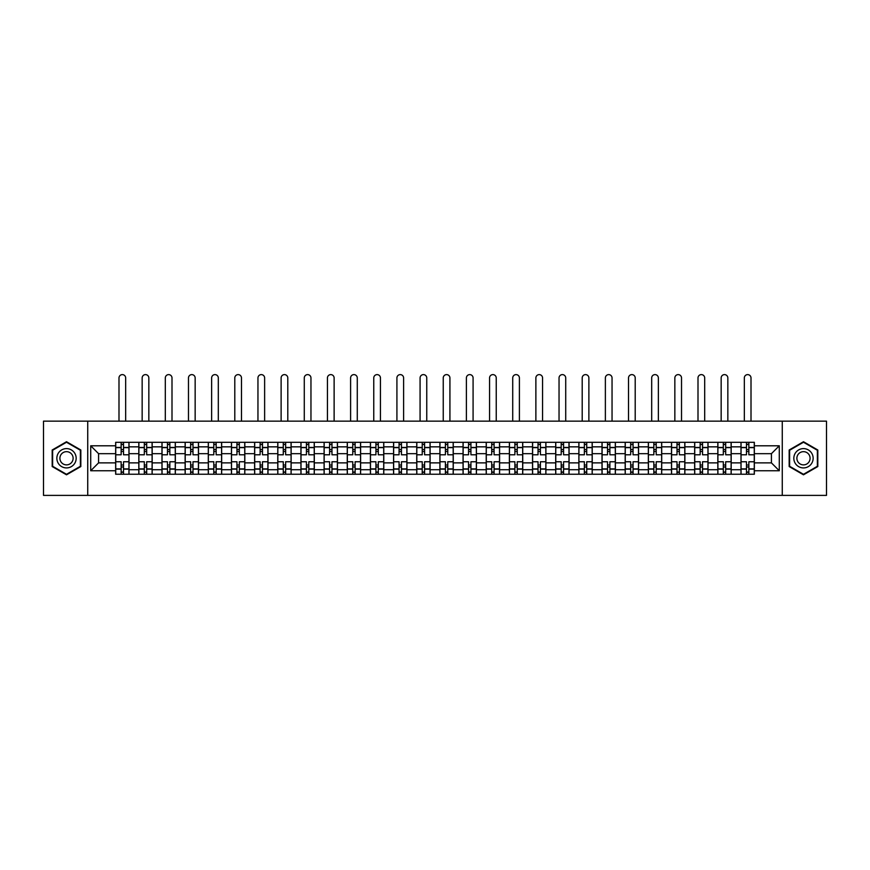 <?xml version="1.0" encoding="UTF-8"?>
<svg xmlns="http://www.w3.org/2000/svg" width="870" height="870" viewBox="0 0 870 870"><rect width="100%" height="100%" fill="white"/><g stroke="black" fill="none" stroke-linecap="round" stroke-linejoin="round"><path stroke-width="1.3" d="M782.26 495.389L826.5 495.389L826.5 421.156L43.5 421.156L43.5 495.389L782.26 495.389L782.26 421.156M138.819 474.237L138.819 446.843L129.01 446.843L129.01 474.237M129.01 446.843L129.01 442.308M138.819 446.843L138.819 442.308M152.174 442.308L152.174 474.237M161.972 474.237L161.972 442.308M175.338 442.308L175.338 474.237M185.136 474.237L185.136 442.308M198.501 442.308L198.501 474.237M208.3 474.237L208.3 442.308M221.654 442.308L221.654 474.237M231.453 474.237L231.453 442.308M244.818 442.308L244.818 474.237M254.616 474.237L254.616 442.308M267.982 442.308L267.982 474.237M277.78 474.237L277.78 442.308M291.135 442.308L291.135 474.237M300.933 474.237L300.933 442.308M314.298 442.308L314.298 474.237M324.097 474.237L324.097 442.308M337.462 442.308L337.462 474.237M347.26 474.237L347.26 442.308M360.615 442.308L360.615 474.237M370.413 474.237L370.413 442.308M383.779 442.308L383.779 474.237M393.577 474.237L393.577 442.308M406.942 442.308L406.942 474.237M416.741 474.237L416.741 442.308M430.095 442.308L430.095 474.237M439.905 474.237L439.905 442.308M453.259 442.308L453.259 474.237M463.057 474.237L463.057 442.308M476.423 442.308L476.423 474.237M486.221 474.237L486.221 442.308M499.587 442.308L499.587 474.237M509.385 474.237L509.385 442.308M522.74 442.308L522.74 474.237M532.538 474.237L532.538 442.308M545.903 442.308L545.903 474.237M555.702 474.237L555.702 442.308M569.067 442.308L569.067 474.237M578.865 474.237L578.865 442.308M592.22 442.308L592.22 474.237M602.018 474.237L602.018 442.308M615.384 442.308L615.384 474.237M625.182 474.237L625.182 442.308M638.547 442.308L638.547 474.237M648.346 474.237L648.346 442.308M661.7 442.308L661.7 474.237M671.499 474.237L671.499 442.308M684.864 442.308L684.864 474.237M694.662 474.237L694.662 442.308M708.028 442.308L708.028 474.237M717.826 474.237L717.826 442.308M731.181 442.308L731.181 474.237M740.99 474.237L740.99 442.308M740.99 462.873L731.181 462.873M717.826 462.873L708.028 462.873M694.662 462.873L684.864 462.873M671.499 462.873L661.7 462.873M648.346 462.873L638.547 462.873M625.182 462.873L615.384 462.873M602.018 462.873L592.22 462.873M578.865 462.873L569.067 462.873M555.702 462.873L545.903 462.873M532.538 462.873L522.74 462.873M509.385 462.873L499.587 462.873M486.221 462.873L476.423 462.873M463.057 462.873L453.259 462.873M439.905 462.873L430.095 462.873M416.741 462.873L406.942 462.873M393.577 462.873L383.779 462.873M370.413 462.873L360.615 462.873M347.26 462.873L337.462 462.873M324.097 462.873L314.298 462.873M300.933 462.873L291.135 462.873M277.78 462.873L267.982 462.873M254.616 462.873L244.818 462.873M231.453 462.873L221.654 462.873M208.3 462.873L198.501 462.873M185.136 462.873L175.338 462.873M161.972 462.873L152.174 462.873M138.819 462.873L129.01 462.873M740.99 453.672L731.181 453.672M717.826 453.672L708.028 453.672M694.662 453.672L684.864 453.672M671.499 453.672L661.7 453.672M648.346 453.672L638.547 453.672M625.182 453.672L615.384 453.672M602.018 453.672L592.22 453.672M578.865 453.672L569.067 453.672M555.702 453.672L545.903 453.672M532.538 453.672L522.74 453.672M509.385 453.672L499.587 453.672M486.221 453.672L476.423 453.672M463.057 453.672L453.259 453.672M439.905 453.672L430.095 453.672M416.741 453.672L406.942 453.672M393.577 453.672L383.779 453.672M370.413 453.672L360.615 453.672M347.26 453.672L337.462 453.672M324.097 453.672L314.298 453.672M300.933 453.672L291.135 453.672M277.78 453.672L267.982 453.672M254.616 453.672L244.818 453.672M231.453 453.672L221.654 453.672M208.3 453.672L198.501 453.672M185.136 453.672L175.338 453.672M161.972 453.672L152.174 453.672M138.819 453.672L129.01 453.672M98.582 462.873L115.656 462.873L115.656 453.672L98.582 453.672L98.582 462.873L90.708 470.746L90.708 445.799L115.656 445.799L115.656 453.672M754.344 453.672L754.344 462.873L771.418 462.873L771.418 453.672L754.344 453.672L754.344 442.308L115.656 442.308L115.656 445.799M754.344 445.799L779.292 445.799L779.292 470.746L754.344 470.746L754.344 462.873M115.656 462.873L115.656 474.237L754.344 474.237L754.344 470.746M115.656 470.746L90.708 470.746M87.74 495.389L87.74 421.156M80.834 449.997L66.511 441.732L52.189 449.997L52.189 466.548L66.511 474.813L80.834 466.548L80.834 449.997M817.811 449.997L803.488 441.732L789.166 449.997L789.166 466.548L803.488 474.813L817.811 466.548L817.811 449.997M123.518 472.008L121.147 472.008M121.147 444.537L123.518 444.537M146.682 472.008L144.311 472.008M144.311 444.537L146.682 444.537M169.846 472.008L167.464 472.008M167.464 444.537L169.846 444.537M192.999 472.008L190.628 472.008M190.628 444.537L192.999 444.537M216.162 472.008L213.792 472.008M213.792 444.537L216.162 444.537M239.326 472.008L236.944 472.008M236.944 444.537L239.326 444.537M262.49 472.008L260.108 472.008M260.108 444.537L262.49 444.537M285.643 472.008L283.272 472.008M283.272 444.537L285.643 444.537M308.806 472.008L306.425 472.008M306.425 444.537L308.806 444.537M331.97 472.008L329.589 472.008M329.589 444.537L331.97 444.537M355.123 472.008L352.752 472.008M352.752 444.537L355.123 444.537M378.287 472.008L375.916 472.008M375.916 444.537L378.287 444.537M401.451 472.008L399.069 472.008M399.069 444.537L401.451 444.537M424.603 472.008L422.233 472.008M422.233 444.537L424.603 444.537M447.767 472.008L445.396 472.008M445.396 444.537L447.767 444.537M470.931 472.008L468.549 472.008M468.549 444.537L470.931 444.537M494.084 472.008L491.713 472.008M491.713 444.537L494.084 444.537M517.248 472.008L514.877 472.008M514.877 444.537L517.248 444.537M540.411 472.008L538.03 472.008M538.03 444.537L540.411 444.537M563.575 472.008L561.193 472.008M561.193 444.537L563.575 444.537M586.728 472.008L584.357 472.008M584.357 444.537L586.728 444.537M609.892 472.008L607.51 472.008M607.51 444.537L609.892 444.537M633.055 472.008L630.674 472.008M630.674 444.537L633.055 444.537M656.208 472.008L653.838 472.008M653.838 444.537L656.208 444.537M679.372 472.008L677.001 472.008M677.001 444.537L679.372 444.537M702.536 472.008L700.154 472.008M700.154 444.537L702.536 444.537M725.689 472.008L723.318 472.008M723.318 444.537L725.689 444.537M748.852 472.008L746.482 472.008M746.482 444.537L748.852 444.537M90.708 445.799L98.582 453.672M771.418 462.873L779.292 470.746M771.418 453.672L779.292 445.799M128.945 474.237L128.945 454.782L123.518 454.782L123.518 442.308M121.147 442.308L121.147 454.782L115.732 454.782L115.732 442.308M125.671 421.156L125.671 377.95A3.339 3.339 0 0 0 122.333 374.611A3.339 3.339 0 0 0 118.994 377.95L118.994 421.156M128.945 454.782L128.945 442.308M115.732 474.237L115.732 461.763L121.147 461.763L121.147 474.237M123.518 474.237L123.518 461.763L128.945 461.763M121.147 451.519L123.518 451.519M115.732 461.763L115.732 454.782M123.518 465.026L121.147 465.026M123.518 472.301L121.147 472.301M121.147 466.962L123.518 466.962M123.518 449.583L121.147 449.583M121.147 444.244L123.518 444.244M58.159 463.101A9.646 9.646 0 0 0 71.34 466.624A9.646 9.646 0 0 0 74.874 453.444A9.646 9.646 0 0 0 61.683 449.91A9.646 9.646 0 0 0 58.159 463.101M60.791 461.578A6.612 6.612 0 0 0 69.817 463.993A6.612 6.612 0 0 0 72.232 454.966A6.612 6.612 0 0 0 63.205 452.552A6.612 6.612 0 0 0 60.791 461.578M66.511 442.243L80.388 450.258L80.388 466.287L66.511 474.302L52.635 466.287L52.635 450.258L66.511 442.243M795.126 463.101A9.646 9.646 0 0 0 808.317 466.624A9.646 9.646 0 0 0 811.84 453.444A9.646 9.646 0 0 0 798.66 449.91A9.646 9.646 0 0 0 795.126 463.101M797.768 461.578A6.612 6.612 0 0 0 806.794 463.993A6.612 6.612 0 0 0 809.209 454.966A6.612 6.612 0 0 0 800.182 452.552A6.612 6.612 0 0 0 797.768 461.578M803.488 442.243L817.365 450.258L817.365 466.287L803.488 474.302L789.612 466.287L789.612 450.258L803.488 442.243M152.098 474.237L152.098 454.782L146.682 454.782L146.682 442.308M144.311 442.308L144.311 454.782L138.885 454.782L138.885 442.308M148.835 421.156L148.835 377.95A3.339 3.339 0 0 0 145.497 374.611A3.339 3.339 0 0 0 142.158 377.95L142.158 421.156M152.098 454.782L152.098 442.308M138.885 474.237L138.885 461.763L144.311 461.763L144.311 474.237M146.682 474.237L146.682 461.763L152.098 461.763M144.311 451.519L146.682 451.519M138.885 461.763L138.885 454.782M146.682 465.026L144.311 465.026M146.682 472.301L144.311 472.301M144.311 466.962L146.682 466.962M146.682 449.583L144.311 449.583M144.311 444.244L146.682 444.244M175.261 474.237L175.261 454.782L169.846 454.782L169.846 442.308M167.464 442.308L167.464 454.782L162.048 454.782L162.048 442.308M171.999 421.156L171.999 377.95A3.339 3.339 0 0 0 168.66 374.611A3.339 3.339 0 0 0 165.311 377.95L165.311 421.156M175.261 454.782L175.261 442.308M162.048 474.237L162.048 461.763L167.464 461.763L167.464 474.237M169.846 474.237L169.846 461.763L175.261 461.763M167.464 451.519L169.846 451.519M162.048 461.763L162.048 454.782M169.846 465.026L167.464 465.026M169.846 472.301L167.464 472.301M167.464 466.962L169.846 466.962M169.846 449.583L167.464 449.583M167.464 444.244L169.846 444.244M198.425 474.237L198.425 454.782L192.999 454.782L192.999 442.308M190.628 442.308L190.628 454.782L185.212 454.782L185.212 442.308M195.152 421.156L195.152 377.95A3.339 3.339 0 0 0 191.813 374.611A3.339 3.339 0 0 0 188.475 377.95L188.475 421.156M198.425 454.782L198.425 442.308M185.212 474.237L185.212 461.763L190.628 461.763L190.628 474.237M192.999 474.237L192.999 461.763L198.425 461.763M190.628 451.519L192.999 451.519M185.212 461.763L185.212 454.782M192.999 465.026L190.628 465.026M192.999 472.301L190.628 472.301M190.628 466.962L192.999 466.962M192.999 449.583L190.628 449.583M190.628 444.244L192.999 444.244M221.578 474.237L221.578 454.782L216.162 454.782L216.162 442.308M213.792 442.308L213.792 454.782L208.365 454.782L208.365 442.308M218.316 421.156L218.316 377.95A3.339 3.339 0 0 0 214.977 374.611A3.339 3.339 0 0 0 211.638 377.95L211.638 421.156M221.578 454.782L221.578 442.308M208.365 474.237L208.365 461.763L213.792 461.763L213.792 474.237M216.162 474.237L216.162 461.763L221.578 461.763M213.792 451.519L216.162 451.519M208.365 461.763L208.365 454.782M216.162 465.026L213.792 465.026M216.162 472.301L213.792 472.301M213.792 466.962L216.162 466.962M216.162 449.583L213.792 449.583M213.792 444.244L216.162 444.244M244.742 474.237L244.742 454.782L239.326 454.782L239.326 442.308M236.944 442.308L236.944 454.782L231.529 454.782L231.529 442.308M241.479 421.156L241.479 377.95A3.339 3.339 0 0 0 238.141 374.611A3.339 3.339 0 0 0 234.791 377.95L234.791 421.156M244.742 454.782L244.742 442.308M231.529 474.237L231.529 461.763L236.944 461.763L236.944 474.237M239.326 474.237L239.326 461.763L244.742 461.763M236.944 451.519L239.326 451.519M231.529 461.763L231.529 454.782M239.326 465.026L236.944 465.026M239.326 472.301L236.944 472.301M236.944 466.962L239.326 466.962M239.326 449.583L236.944 449.583M236.944 444.244L239.326 444.244M267.906 474.237L267.906 454.782L262.49 454.782L262.49 442.308M260.108 442.308L260.108 454.782L254.692 454.782L254.692 442.308M264.632 421.156L264.632 377.95A3.339 3.339 0 0 0 261.294 374.611A3.339 3.339 0 0 0 257.955 377.95L257.955 421.156M267.906 454.782L267.906 442.308M254.692 474.237L254.692 461.763L260.108 461.763L260.108 474.237M262.49 474.237L262.49 461.763L267.906 461.763M260.108 451.519L262.49 451.519M254.692 461.763L254.692 454.782M262.49 465.026L260.108 465.026M262.49 472.301L260.108 472.301M260.108 466.962L262.49 466.962M262.49 449.583L260.108 449.583M260.108 444.244L262.49 444.244M291.069 474.237L291.069 454.782L285.643 454.782L285.643 442.308M283.272 442.308L283.272 454.782L277.845 454.782L277.845 442.308M287.796 421.156L287.796 377.95A3.339 3.339 0 0 0 284.457 374.611A3.339 3.339 0 0 0 281.119 377.95L281.119 421.156M291.069 454.782L291.069 442.308M277.845 474.237L277.845 461.763L283.272 461.763L283.272 474.237M285.643 474.237L285.643 461.763L291.069 461.763M283.272 451.519L285.643 451.519M277.845 461.763L277.845 454.782M285.643 465.026L283.272 465.026M285.643 472.301L283.272 472.301M283.272 466.962L285.643 466.962M285.643 449.583L283.272 449.583M283.272 444.244L285.643 444.244M314.222 474.237L314.222 454.782L308.806 454.782L308.806 442.308M306.425 442.308L306.425 454.782L301.009 454.782L301.009 442.308M310.96 421.156L310.96 377.95A3.339 3.339 0 0 0 307.621 374.611A3.339 3.339 0 0 0 304.282 377.95L304.282 421.156M314.222 454.782L314.222 442.308M301.009 474.237L301.009 461.763L306.425 461.763L306.425 474.237M308.806 474.237L308.806 461.763L314.222 461.763M306.425 451.519L308.806 451.519M301.009 461.763L301.009 454.782M308.806 465.026L306.425 465.026M308.806 472.301L306.425 472.301M306.425 466.962L308.806 466.962M308.806 449.583L306.425 449.583M306.425 444.244L308.806 444.244M337.386 474.237L337.386 454.782L331.97 454.782L331.97 442.308M329.589 442.308L329.589 454.782L324.173 454.782L324.173 442.308M334.123 421.156L334.123 377.95A3.339 3.339 0 0 0 330.774 374.611A3.339 3.339 0 0 0 327.435 377.95L327.435 421.156M337.386 454.782L337.386 442.308M324.173 474.237L324.173 461.763L329.589 461.763L329.589 474.237M331.97 474.237L331.97 461.763L337.386 461.763M329.589 451.519L331.97 451.519M324.173 461.763L324.173 454.782M331.97 465.026L329.589 465.026M331.97 472.301L329.589 472.301M329.589 466.962L331.97 466.962M331.97 449.583L329.589 449.583M329.589 444.244L331.97 444.244M360.55 474.237L360.55 454.782L355.123 454.782L355.123 442.308M352.752 442.308L352.752 454.782L347.337 454.782L347.337 442.308M357.276 421.156L357.276 377.95A3.339 3.339 0 0 0 353.938 374.611A3.339 3.339 0 0 0 350.599 377.95L350.599 421.156M360.55 454.782L360.55 442.308M347.337 474.237L347.337 461.763L352.752 461.763L352.752 474.237M355.123 474.237L355.123 461.763L360.55 461.763M352.752 451.519L355.123 451.519M347.337 461.763L347.337 454.782M355.123 465.026L352.752 465.026M355.123 472.301L352.752 472.301M352.752 466.962L355.123 466.962M355.123 449.583L352.752 449.583M352.752 444.244L355.123 444.244M383.703 474.237L383.703 454.782L378.287 454.782L378.287 442.308M375.916 442.308L375.916 454.782L370.489 454.782L370.489 442.308M380.44 421.156L380.44 377.95A3.339 3.339 0 0 0 377.101 374.611A3.339 3.339 0 0 0 373.763 377.95L373.763 421.156M383.703 454.782L383.703 442.308M370.489 474.237L370.489 461.763L375.916 461.763L375.916 474.237M378.287 474.237L378.287 461.763L383.703 461.763M375.916 451.519L378.287 451.519M370.489 461.763L370.489 454.782M378.287 465.026L375.916 465.026M378.287 472.301L375.916 472.301M375.916 466.962L378.287 466.962M378.287 449.583L375.916 449.583M375.916 444.244L378.287 444.244M406.866 474.237L406.866 454.782L401.451 454.782L401.451 442.308M399.069 442.308L399.069 454.782L393.653 454.782L393.653 442.308M403.604 421.156L403.604 377.95A3.339 3.339 0 0 0 400.254 374.611A3.339 3.339 0 0 0 396.916 377.95L396.916 421.156M406.866 454.782L406.866 442.308M393.653 474.237L393.653 461.763L399.069 461.763L399.069 474.237M401.451 474.237L401.451 461.763L406.866 461.763M399.069 451.519L401.451 451.519M393.653 461.763L393.653 454.782M401.451 465.026L399.069 465.026M401.451 472.301L399.069 472.301M399.069 466.962L401.451 466.962M401.451 449.583L399.069 449.583M399.069 444.244L401.451 444.244M430.03 474.237L430.03 454.782L424.603 454.782L424.603 442.308M422.233 442.308L422.233 454.782L416.817 454.782L416.817 442.308M426.757 421.156L426.757 377.95A3.339 3.339 0 0 0 423.418 374.611A3.339 3.339 0 0 0 420.079 377.95L420.079 421.156M430.03 454.782L430.03 442.308M416.817 474.237L416.817 461.763L422.233 461.763L422.233 474.237M424.603 474.237L424.603 461.763L430.03 461.763M422.233 451.519L424.603 451.519M416.817 461.763L416.817 454.782M424.603 465.026L422.233 465.026M424.603 472.301L422.233 472.301M422.233 466.962L424.603 466.962M424.603 449.583L422.233 449.583M422.233 444.244L424.603 444.244M453.183 474.237L453.183 454.782L447.767 454.782L447.767 442.308M445.396 442.308L445.396 454.782L439.97 454.782L439.97 442.308M449.921 421.156L449.921 377.95A3.339 3.339 0 0 0 446.582 374.611A3.339 3.339 0 0 0 443.243 377.95L443.243 421.156M453.183 454.782L453.183 442.308M439.97 474.237L439.97 461.763L445.396 461.763L445.396 474.237M447.767 474.237L447.767 461.763L453.183 461.763M445.396 451.519L447.767 451.519M439.97 461.763L439.97 454.782M447.767 465.026L445.396 465.026M447.767 472.301L445.396 472.301M445.396 466.962L447.767 466.962M447.767 449.583L445.396 449.583M445.396 444.244L447.767 444.244M476.347 474.237L476.347 454.782L470.931 454.782L470.931 442.308M468.549 442.308L468.549 454.782L463.134 454.782L463.134 442.308M473.084 421.156L473.084 377.95A3.339 3.339 0 0 0 469.746 374.611A3.339 3.339 0 0 0 466.396 377.95L466.396 421.156M476.347 454.782L476.347 442.308M463.134 474.237L463.134 461.763L468.549 461.763L468.549 474.237M470.931 474.237L470.931 461.763L476.347 461.763M468.549 451.519L470.931 451.519M463.134 461.763L463.134 454.782M470.931 465.026L468.549 465.026M470.931 472.301L468.549 472.301M468.549 466.962L470.931 466.962M470.931 449.583L468.549 449.583M468.549 444.244L470.931 444.244M499.51 474.237L499.51 454.782L494.084 454.782L494.084 442.308M491.713 442.308L491.713 454.782L486.297 454.782L486.297 442.308M496.237 421.156L496.237 377.95A3.339 3.339 0 0 0 492.898 374.611A3.339 3.339 0 0 0 489.56 377.95L489.56 421.156M499.51 454.782L499.51 442.308M486.297 474.237L486.297 461.763L491.713 461.763L491.713 474.237M494.084 474.237L494.084 461.763L499.51 461.763M491.713 451.519L494.084 451.519M486.297 461.763L486.297 454.782M494.084 465.026L491.713 465.026M494.084 472.301L491.713 472.301M491.713 466.962L494.084 466.962M494.084 449.583L491.713 449.583M491.713 444.244L494.084 444.244M522.663 474.237L522.663 454.782L517.248 454.782L517.248 442.308M514.877 442.308L514.877 454.782L509.45 454.782L509.45 442.308M519.401 421.156L519.401 377.95A3.339 3.339 0 0 0 516.062 374.611A3.339 3.339 0 0 0 512.724 377.95L512.724 421.156M522.663 454.782L522.663 442.308M509.45 474.237L509.45 461.763L514.877 461.763L514.877 474.237M517.248 474.237L517.248 461.763L522.663 461.763M514.877 451.519L517.248 451.519M509.45 461.763L509.45 454.782M517.248 465.026L514.877 465.026M517.248 472.301L514.877 472.301M514.877 466.962L517.248 466.962M517.248 449.583L514.877 449.583M514.877 444.244L517.248 444.244M545.827 474.237L545.827 454.782L540.411 454.782L540.411 442.308M538.03 442.308L538.03 454.782L532.614 454.782L532.614 442.308M542.565 421.156L542.565 377.95A3.339 3.339 0 0 0 539.226 374.611A3.339 3.339 0 0 0 535.876 377.95L535.876 421.156M545.827 454.782L545.827 442.308M532.614 474.237L532.614 461.763L538.03 461.763L538.03 474.237M540.411 474.237L540.411 461.763L545.827 461.763M538.03 451.519L540.411 451.519M532.614 461.763L532.614 454.782M540.411 465.026L538.03 465.026M540.411 472.301L538.03 472.301M538.03 466.962L540.411 466.962M540.411 449.583L538.03 449.583M538.03 444.244L540.411 444.244M568.991 474.237L568.991 454.782L563.575 454.782L563.575 442.308M561.193 442.308L561.193 454.782L555.778 454.782L555.778 442.308M565.717 421.156L565.717 377.95A3.339 3.339 0 0 0 562.379 374.611A3.339 3.339 0 0 0 559.04 377.95L559.04 421.156M568.991 454.782L568.991 442.308M555.778 474.237L555.778 461.763L561.193 461.763L561.193 474.237M563.575 474.237L563.575 461.763L568.991 461.763M561.193 451.519L563.575 451.519M555.778 461.763L555.778 454.782M563.575 465.026L561.193 465.026M563.575 472.301L561.193 472.301M561.193 466.962L563.575 466.962M563.575 449.583L561.193 449.583M561.193 444.244L563.575 444.244M592.155 474.237L592.155 454.782L586.728 454.782L586.728 442.308M584.357 442.308L584.357 454.782L578.931 454.782L578.931 442.308M588.881 421.156L588.881 377.95A3.339 3.339 0 0 0 585.543 374.611A3.339 3.339 0 0 0 582.204 377.95L582.204 421.156M592.155 454.782L592.155 442.308M578.931 474.237L578.931 461.763L584.357 461.763L584.357 474.237M586.728 474.237L586.728 461.763L592.155 461.763M584.357 451.519L586.728 451.519M578.931 461.763L578.931 454.782M586.728 465.026L584.357 465.026M586.728 472.301L584.357 472.301M584.357 466.962L586.728 466.962M586.728 449.583L584.357 449.583M584.357 444.244L586.728 444.244M615.307 474.237L615.307 454.782L609.892 454.782L609.892 442.308M607.51 442.308L607.51 454.782L602.094 454.782L602.094 442.308M612.045 421.156L612.045 377.95A3.339 3.339 0 0 0 608.706 374.611A3.339 3.339 0 0 0 605.368 377.95L605.368 421.156M615.307 454.782L615.307 442.308M602.094 474.237L602.094 461.763L607.51 461.763L607.51 474.237M609.892 474.237L609.892 461.763L615.307 461.763M607.51 451.519L609.892 451.519M602.094 461.763L602.094 454.782M609.892 465.026L607.51 465.026M609.892 472.301L607.51 472.301M607.51 466.962L609.892 466.962M609.892 449.583L607.51 449.583M607.51 444.244L609.892 444.244M638.471 474.237L638.471 454.782L633.055 454.782L633.055 442.308M630.674 442.308L630.674 454.782L625.258 454.782L625.258 442.308M635.209 421.156L635.209 377.95A3.339 3.339 0 0 0 631.859 374.611A3.339 3.339 0 0 0 628.521 377.95L628.521 421.156M638.471 454.782L638.471 442.308M625.258 474.237L625.258 461.763L630.674 461.763L630.674 474.237M633.055 474.237L633.055 461.763L638.471 461.763M630.674 451.519L633.055 451.519M625.258 461.763L625.258 454.782M633.055 465.026L630.674 465.026M633.055 472.301L630.674 472.301M630.674 466.962L633.055 466.962M633.055 449.583L630.674 449.583M630.674 444.244L633.055 444.244M661.635 474.237L661.635 454.782L656.208 454.782L656.208 442.308M653.838 442.308L653.838 454.782L648.422 454.782L648.422 442.308M658.362 421.156L658.362 377.95A3.339 3.339 0 0 0 655.023 374.611A3.339 3.339 0 0 0 651.684 377.95L651.684 421.156M661.635 454.782L661.635 442.308M648.422 474.237L648.422 461.763L653.838 461.763L653.838 474.237M656.208 474.237L656.208 461.763L661.635 461.763M653.838 451.519L656.208 451.519M648.422 461.763L648.422 454.782M656.208 465.026L653.838 465.026M656.208 472.301L653.838 472.301M653.838 466.962L656.208 466.962M656.208 449.583L653.838 449.583M653.838 444.244L656.208 444.244M684.788 474.237L684.788 454.782L679.372 454.782L679.372 442.308M677.001 442.308L677.001 454.782L671.575 454.782L671.575 442.308M681.525 421.156L681.525 377.95A3.339 3.339 0 0 0 678.187 374.611A3.339 3.339 0 0 0 674.848 377.95L674.848 421.156M684.788 454.782L684.788 442.308M671.575 474.237L671.575 461.763L677.001 461.763L677.001 474.237M679.372 474.237L679.372 461.763L684.788 461.763M677.001 451.519L679.372 451.519M671.575 461.763L671.575 454.782M679.372 465.026L677.001 465.026M679.372 472.301L677.001 472.301M677.001 466.962L679.372 466.962M679.372 449.583L677.001 449.583M677.001 444.244L679.372 444.244M707.952 474.237L707.952 454.782L702.536 454.782L702.536 442.308M700.154 442.308L700.154 454.782L694.738 454.782L694.738 442.308M704.689 421.156L704.689 377.95A3.339 3.339 0 0 0 701.34 374.611A3.339 3.339 0 0 0 698.001 377.95L698.001 421.156M707.952 454.782L707.952 442.308M694.738 474.237L694.738 461.763L700.154 461.763L700.154 474.237M702.536 474.237L702.536 461.763L707.952 461.763M700.154 451.519L702.536 451.519M694.738 461.763L694.738 454.782M702.536 465.026L700.154 465.026M702.536 472.301L700.154 472.301M700.154 466.962L702.536 466.962M702.536 449.583L700.154 449.583M700.154 444.244L702.536 444.244M731.115 474.237L731.115 454.782L725.689 454.782L725.689 442.308M723.318 442.308L723.318 454.782L717.902 454.782L717.902 442.308M727.842 421.156L727.842 377.95A3.339 3.339 0 0 0 724.503 374.611A3.339 3.339 0 0 0 721.165 377.95L721.165 421.156M731.115 454.782L731.115 442.308M717.902 474.237L717.902 461.763L723.318 461.763L723.318 474.237M725.689 474.237L725.689 461.763L731.115 461.763M723.318 451.519L725.689 451.519M717.902 461.763L717.902 454.782M725.689 465.026L723.318 465.026M725.689 472.301L723.318 472.301M723.318 466.962L725.689 466.962M725.689 449.583L723.318 449.583M723.318 444.244L725.689 444.244M754.268 474.237L754.268 454.782L748.852 454.782L748.852 442.308M746.482 442.308L746.482 454.782L741.055 454.782L741.055 442.308M751.006 421.156L751.006 377.95A3.339 3.339 0 0 0 747.667 374.611A3.339 3.339 0 0 0 744.328 377.95L744.328 421.156M754.268 454.782L754.268 442.308M741.055 474.237L741.055 461.763L746.482 461.763L746.482 474.237M748.852 474.237L748.852 461.763L754.268 461.763M746.482 451.519L748.852 451.519M741.055 461.763L741.055 454.782M748.852 465.026L746.482 465.026M748.852 472.301L746.482 472.301M746.482 466.962L748.852 466.962M748.852 449.583L746.482 449.583M746.482 444.244L748.852 444.244M717.826 446.843L708.028 446.843M694.662 446.843L684.864 446.843M671.499 446.843L661.7 446.843M648.346 446.843L638.547 446.843M625.182 446.843L615.384 446.843M602.018 446.843L592.22 446.843M578.865 446.843L569.067 446.843M555.702 446.843L545.903 446.843M532.538 446.843L522.74 446.843M509.385 446.843L499.587 446.843M486.221 446.843L476.423 446.843M463.057 446.843L453.259 446.843M439.905 446.843L430.095 446.843M416.741 446.843L406.942 446.843M393.577 446.843L383.779 446.843M370.413 446.843L360.615 446.843M347.26 446.843L337.462 446.843M324.097 446.843L314.298 446.843M300.933 446.843L291.135 446.843M277.78 446.843L267.982 446.843M254.616 446.843L244.818 446.843M231.453 446.843L221.654 446.843M208.3 446.843L198.501 446.843M185.136 446.843L175.338 446.843M161.972 446.843L152.174 446.843M740.99 446.843L731.181 446.843M717.826 469.702L708.028 469.702M694.662 469.702L684.864 469.702M671.499 469.702L661.7 469.702M648.346 469.702L638.547 469.702M625.182 469.702L615.384 469.702M602.018 469.702L592.22 469.702M578.865 469.702L569.067 469.702M555.702 469.702L545.903 469.702M532.538 469.702L522.74 469.702M509.385 469.702L499.587 469.702M486.221 469.702L476.423 469.702M463.057 469.702L453.259 469.702M439.905 469.702L430.095 469.702M416.741 469.702L406.942 469.702M393.577 469.702L383.779 469.702M370.413 469.702L360.615 469.702M347.26 469.702L337.462 469.702M324.097 469.702L314.298 469.702M300.933 469.702L291.135 469.702M277.78 469.702L267.982 469.702M254.616 469.702L244.818 469.702M231.453 469.702L221.654 469.702M208.3 469.702L198.501 469.702M185.136 469.702L175.338 469.702M161.972 469.702L152.174 469.702M138.819 469.702L129.01 469.702M740.99 469.702L731.181 469.702M128.945 447.43L123.518 447.43M121.147 447.43L115.732 447.43M121.147 447.637L115.732 447.637M121.147 468.908L115.732 468.908M121.147 469.115L115.732 469.115M128.945 469.115L123.518 469.115M128.945 447.637L123.518 447.637M128.945 468.908L123.518 468.908M152.098 447.43L146.682 447.43M144.311 447.43L138.885 447.43M144.311 447.637L138.885 447.637M144.311 468.908L138.885 468.908M144.311 469.115L138.885 469.115M152.098 469.115L146.682 469.115M152.098 447.637L146.682 447.637M152.098 468.908L146.682 468.908M175.261 447.43L169.846 447.43M167.464 447.43L162.048 447.43M167.464 447.637L162.048 447.637M167.464 468.908L162.048 468.908M167.464 469.115L162.048 469.115M175.261 469.115L169.846 469.115M175.261 447.637L169.846 447.637M175.261 468.908L169.846 468.908M198.425 447.43L192.999 447.43M190.628 447.43L185.212 447.43M190.628 447.637L185.212 447.637M190.628 468.908L185.212 468.908M190.628 469.115L185.212 469.115M198.425 469.115L192.999 469.115M198.425 447.637L192.999 447.637M198.425 468.908L192.999 468.908M221.578 447.43L216.162 447.43M213.792 447.43L208.365 447.43M213.792 447.637L208.365 447.637M213.792 468.908L208.365 468.908M213.792 469.115L208.365 469.115M221.578 469.115L216.162 469.115M221.578 447.637L216.162 447.637M221.578 468.908L216.162 468.908M244.742 447.43L239.326 447.43M236.944 447.43L231.529 447.43M236.944 447.637L231.529 447.637M236.944 468.908L231.529 468.908M236.944 469.115L231.529 469.115M244.742 469.115L239.326 469.115M244.742 447.637L239.326 447.637M244.742 468.908L239.326 468.908M267.906 447.43L262.49 447.43M260.108 447.43L254.692 447.43M260.108 447.637L254.692 447.637M260.108 468.908L254.692 468.908M260.108 469.115L254.692 469.115M267.906 469.115L262.49 469.115M267.906 447.637L262.49 447.637M267.906 468.908L262.49 468.908M291.069 447.43L285.643 447.43M283.272 447.43L277.845 447.43M283.272 447.637L277.845 447.637M283.272 468.908L277.845 468.908M283.272 469.115L277.845 469.115M291.069 469.115L285.643 469.115M291.069 447.637L285.643 447.637M291.069 468.908L285.643 468.908M314.222 447.43L308.806 447.43M306.425 447.43L301.009 447.43M306.425 447.637L301.009 447.637M306.425 468.908L301.009 468.908M306.425 469.115L301.009 469.115M314.222 469.115L308.806 469.115M314.222 447.637L308.806 447.637M314.222 468.908L308.806 468.908M337.386 447.43L331.97 447.43M329.589 447.43L324.173 447.43M329.589 447.637L324.173 447.637M329.589 468.908L324.173 468.908M329.589 469.115L324.173 469.115M337.386 469.115L331.97 469.115M337.386 447.637L331.97 447.637M337.386 468.908L331.97 468.908M360.55 447.43L355.123 447.43M352.752 447.43L347.337 447.43M352.752 447.637L347.337 447.637M352.752 468.908L347.337 468.908M352.752 469.115L347.337 469.115M360.55 469.115L355.123 469.115M360.55 447.637L355.123 447.637M360.55 468.908L355.123 468.908M383.703 447.43L378.287 447.43M375.916 447.43L370.489 447.43M375.916 447.637L370.489 447.637M375.916 468.908L370.489 468.908M375.916 469.115L370.489 469.115M383.703 469.115L378.287 469.115M383.703 447.637L378.287 447.637M383.703 468.908L378.287 468.908M406.866 447.43L401.451 447.43M399.069 447.43L393.653 447.43M399.069 447.637L393.653 447.637M399.069 468.908L393.653 468.908M399.069 469.115L393.653 469.115M406.866 469.115L401.451 469.115M406.866 447.637L401.451 447.637M406.866 468.908L401.451 468.908M430.03 447.43L424.603 447.43M422.233 447.43L416.817 447.43M422.233 447.637L416.817 447.637M422.233 468.908L416.817 468.908M422.233 469.115L416.817 469.115M430.03 469.115L424.603 469.115M430.03 447.637L424.603 447.637M430.03 468.908L424.603 468.908M453.183 447.43L447.767 447.43M445.396 447.43L439.97 447.43M445.396 447.637L439.97 447.637M445.396 468.908L439.97 468.908M445.396 469.115L439.97 469.115M453.183 469.115L447.767 469.115M453.183 447.637L447.767 447.637M453.183 468.908L447.767 468.908M476.347 447.43L470.931 447.43M468.549 447.43L463.134 447.43M468.549 447.637L463.134 447.637M468.549 468.908L463.134 468.908M468.549 469.115L463.134 469.115M476.347 469.115L470.931 469.115M476.347 447.637L470.931 447.637M476.347 468.908L470.931 468.908M499.51 447.43L494.084 447.43M491.713 447.43L486.297 447.43M491.713 447.637L486.297 447.637M491.713 468.908L486.297 468.908M491.713 469.115L486.297 469.115M499.51 469.115L494.084 469.115M499.51 447.637L494.084 447.637M499.51 468.908L494.084 468.908M522.663 447.43L517.248 447.43M514.877 447.43L509.45 447.43M514.877 447.637L509.45 447.637M514.877 468.908L509.45 468.908M514.877 469.115L509.45 469.115M522.663 469.115L517.248 469.115M522.663 447.637L517.248 447.637M522.663 468.908L517.248 468.908M545.827 447.43L540.411 447.43M538.03 447.43L532.614 447.43M538.03 447.637L532.614 447.637M538.03 468.908L532.614 468.908M538.03 469.115L532.614 469.115M545.827 469.115L540.411 469.115M545.827 447.637L540.411 447.637M545.827 468.908L540.411 468.908M568.991 447.43L563.575 447.43M561.193 447.43L555.778 447.43M561.193 447.637L555.778 447.637M561.193 468.908L555.778 468.908M561.193 469.115L555.778 469.115M568.991 469.115L563.575 469.115M568.991 447.637L563.575 447.637M568.991 468.908L563.575 468.908M592.155 447.43L586.728 447.43M584.357 447.43L578.931 447.43M584.357 447.637L578.931 447.637M584.357 468.908L578.931 468.908M584.357 469.115L578.931 469.115M592.155 469.115L586.728 469.115M592.155 447.637L586.728 447.637M592.155 468.908L586.728 468.908M615.307 447.43L609.892 447.43M607.51 447.43L602.094 447.43M607.51 447.637L602.094 447.637M607.51 468.908L602.094 468.908M607.51 469.115L602.094 469.115M615.307 469.115L609.892 469.115M615.307 447.637L609.892 447.637M615.307 468.908L609.892 468.908M638.471 447.43L633.055 447.43M630.674 447.43L625.258 447.43M630.674 447.637L625.258 447.637M630.674 468.908L625.258 468.908M630.674 469.115L625.258 469.115M638.471 469.115L633.055 469.115M638.471 447.637L633.055 447.637M638.471 468.908L633.055 468.908M661.635 447.43L656.208 447.43M653.838 447.43L648.422 447.43M653.838 447.637L648.422 447.637M653.838 468.908L648.422 468.908M653.838 469.115L648.422 469.115M661.635 469.115L656.208 469.115M661.635 447.637L656.208 447.637M661.635 468.908L656.208 468.908M684.788 447.43L679.372 447.43M677.001 447.43L671.575 447.43M677.001 447.637L671.575 447.637M677.001 468.908L671.575 468.908M677.001 469.115L671.575 469.115M684.788 469.115L679.372 469.115M684.788 447.637L679.372 447.637M684.788 468.908L679.372 468.908M707.952 447.43L702.536 447.43M700.154 447.43L694.738 447.43M700.154 447.637L694.738 447.637M700.154 468.908L694.738 468.908M700.154 469.115L694.738 469.115M707.952 469.115L702.536 469.115M707.952 447.637L702.536 447.637M707.952 468.908L702.536 468.908M731.115 447.43L725.689 447.43M723.318 447.43L717.902 447.43M723.318 447.637L717.902 447.637M723.318 468.908L717.902 468.908M723.318 469.115L717.902 469.115M731.115 469.115L725.689 469.115M731.115 447.637L725.689 447.637M731.115 468.908L725.689 468.908M754.268 447.43L748.852 447.43M746.482 447.43L741.055 447.43M746.482 447.637L741.055 447.637M746.482 468.908L741.055 468.908M746.482 469.115L741.055 469.115M754.268 469.115L748.852 469.115M754.268 447.637L748.852 447.637M754.268 468.908L748.852 468.908"/></g></svg>
